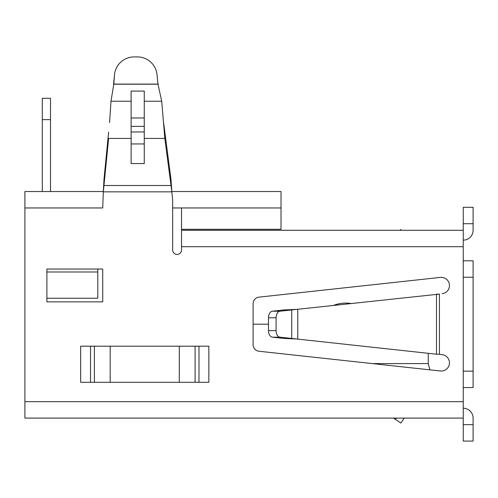 <?xml version="1.0" encoding="UTF-8"?>
<svg xmlns="http://www.w3.org/2000/svg" width="498" height="498" viewBox="0 0 498 498"><rect width="100%" height="100%" fill="white"/><g stroke="black" fill="none" stroke-linecap="round" stroke-linejoin="round"><path stroke-width="0.75" d="M429.892 369.846L428.249 363.596L428.249 353.312M172.657 207.959L181.521 207.959L181.521 246.703L463.252 246.703L463.252 207.299L473.1 207.299L473.1 230.281A9.848 9.848 0 0 1 463.252 240.136M268.484 324.192L253.102 324.192M97.795 207.959L102.719 207.959L103.323 191.842L108.632 138.419L131.123 138.419L131.123 163.549L144.258 163.549L144.258 138.419L164.826 138.419L161.707 101.237L144.258 101.237L144.258 91.078L131.123 91.078L131.123 101.237L110.986 101.237L109.572 122.583M97.795 269.032L97.795 298.252L46.899 298.252L46.899 271.983L97.795 271.983M181.521 207.959L281.015 207.959L281.015 229.298L181.521 229.298M103.341 191.537L24.9 191.537L24.9 207.959L102.719 207.959M171.835 191.537L281.015 191.537L281.015 207.959M334.469 305.062L333.623 305.374L334.469 305.062A32.837 32.837 0 0 1 350.878 303.494M50.51 98.287L50.51 119.632L42.305 119.632L42.305 98.287L50.51 98.287M50.51 191.537L50.51 119.632M42.305 191.537L42.305 119.632M439.112 294.106L436.497 294.175L436.497 354.209L439.441 354.302L439.441 294.1L296.777 309.383L284.103 309.93L272.375 311.213A6.567 4.177 90 0 0 268.484 317.761L276.091 317.761A6.567 4.177 -90 0 1 279.976 311.213L291.71 309.93L284.103 309.93L296.777 309.383L291.71 309.93L291.71 338.453L279.976 337.177A6.567 4.177 -90 0 1 276.091 330.622L276.091 317.761M276.091 330.622L268.484 330.622L268.484 317.761M268.484 330.622A6.567 4.177 90 0 0 272.375 337.177L279.976 337.177M284.103 338.453L296.777 339.001L291.71 338.453L284.103 338.453L272.375 337.177M436.497 354.209L296.777 339.001M401.32 230.281L400.865 229.603L399.857 230.281M400.865 423.051L404.202 418.102L400.865 423.051L393.526 418.102M463.252 424.67L473.1 424.67L473.1 441.085L463.252 441.085L463.252 401.681L24.9 401.681L24.9 418.102L463.252 418.102M113.55 84.212L114.484 75.136A19.702 19.702 0 0 1 134.13 56.915L137.417 56.915A19.702 19.702 0 0 1 157.026 74.663L157.966 84.087L161.707 101.237M158.308 84.212L157.959 84.081L157.026 74.663A19.702 19.702 0 0 0 137.417 56.915L134.13 56.915A19.702 19.702 0 0 0 114.484 75.136L113.812 84.087L157.966 84.087M473.1 424.67L473.1 418.102A9.848 9.848 0 0 0 463.252 408.248M110.986 101.237L113.812 84.087M463.252 230.281L181.521 230.281M473.1 277.237L473.1 260.821L463.252 260.821L463.252 277.237L473.1 277.237L473.1 387.562L463.252 387.562L463.252 277.237M181.521 246.703L181.521 249.984A4.432 4.432 0 0 1 177.089 254.416A4.432 4.432 0 0 1 172.657 249.984L172.657 199.897L171.854 191.842L103.323 191.842L104.007 179.174L104.007 185.505L170.951 185.505L170.951 179.174L164.826 132.088L164.826 138.419L171.854 191.842L170.951 179.174M164.826 132.088L163.581 122.583M104.007 179.174L108.632 132.088M131.123 138.419L131.123 101.237M144.258 101.237L144.258 138.419M440.363 277.405A8.211 8.211 0 0 1 449.408 284.675A8.211 8.211 0 0 1 442.137 293.727A8.211 8.211 0 0 0 449.408 284.675A8.211 8.211 0 0 0 440.363 277.405L258.96 297.144A6.567 6.567 0 0 0 253.102 303.668L253.102 344.716A6.567 6.567 0 0 0 258.96 351.246L440.363 370.985A8.211 8.211 0 0 0 449.408 363.708A8.211 8.211 0 0 0 442.137 354.663L439.435 354.364M24.9 401.681L24.9 207.959M463.252 387.562L463.252 401.681M463.252 246.703L463.252 260.821M102.719 301.863L102.719 269.032L46.899 269.032L46.899 301.863L102.719 301.863M208.849 346.191L80.651 346.191L80.651 382.308L208.849 382.308L208.849 346.191M428.249 363.596L372.467 363.596M131.123 126.368L144.258 126.368M131.123 117.976L144.258 117.976M272.375 311.213L279.976 311.213M297.76 339.113L297.76 309.277M396.277 418.102L395.418 419.378M463.252 223.714L473.1 223.714M463.252 371.147L473.1 371.147M113.55 84.206L158.302 84.206M144.258 143.941L131.123 143.941M131.123 131.964L144.258 131.964M198.976 346.191L198.976 382.308M195.104 382.308L195.104 346.191M179.311 382.308L179.311 346.191M110.189 346.191L110.189 382.308M94.39 346.191L94.39 382.308M90.524 382.308L90.524 346.191"/></g></svg>

